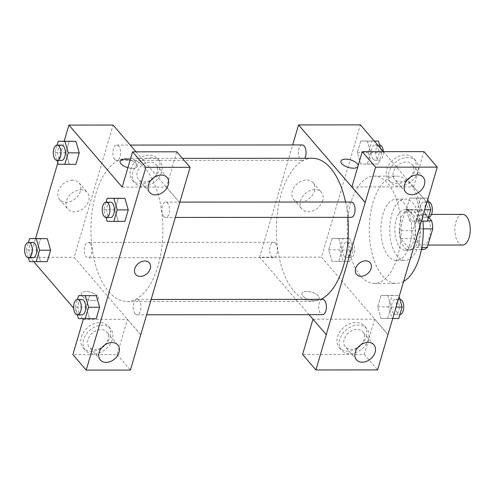 <?xml version="1.0" encoding="UTF-8"?>
<svg xmlns="http://www.w3.org/2000/svg" width="495" height="495" viewBox="0 0 495 495"><rect width="100%" height="100%" fill="white"/><g stroke="black" fill="none" stroke-linecap="round" stroke-linejoin="round"><path stroke-width="0.37" stroke-dasharray="2.48 1.86" d="M462.528 214.372A15.326 7.71 -90 0 0 455.097 225.689A15.326 7.71 -90 0 0 458.648 242.927A15.326 7.71 -90 0 0 462.547 245.031M418.9 242.958A15.326 7.71 -90 0 0 422.804 245.062A15.326 7.71 -90 0 0 430.502 229.723A15.326 7.71 -90 0 0 422.786 214.403A15.326 7.71 -90 0 0 415.348 225.72A15.326 7.71 -90 0 0 418.9 242.958M423.281 228.857L419.488 228.857A19.788 9.949 -90 0 0 418.43 220.85L409.093 209.973A19.788 9.949 -90 0 0 405.065 212.064L399.601 230.621L412.849 230.614L418.312 212.058A19.788 9.949 -90 0 1 422.34 209.967L428.614 217.274M423.25 249.499L413.907 238.621A19.788 9.949 -90 0 1 412.849 230.614M419.488 228.857L414.024 247.413L421.789 247.413M421.4 249.499L409.996 249.505L400.659 238.627L413.907 238.621M409.996 249.505A19.788 9.949 -90 0 0 414.024 247.413M399.601 230.621A19.788 9.949 -90 0 0 400.659 238.627M418.424 240.075A20.437 10.284 90 0 1 409.557 250.179A20.437 10.284 90 0 1 399.261 229.748A20.437 10.284 90 0 1 409.532 209.298A20.437 10.284 90 0 1 418.461 219.576A20.437 10.284 90 0 1 418.424 240.075M414.006 240.081A20.437 10.284 -90 0 0 414.043 219.576A20.437 10.284 -90 0 0 405.114 209.305A20.437 10.284 -90 0 0 395.202 224.39A20.437 10.284 -90 0 0 399.941 247.376A20.437 10.284 -90 0 0 405.145 250.185A20.437 10.284 -90 0 0 414.006 240.081M405.065 212.064L418.312 212.058M418.43 220.85L427.476 220.844M409.093 209.973L422.34 209.967M418.442 245.248A30.659 15.425 90 0 1 405.151 260.401A30.659 15.425 90 0 1 389.707 229.754A30.659 15.425 90 0 1 405.108 199.083A30.659 15.425 90 0 1 418.498 214.496A30.659 15.425 90 0 1 418.442 245.248M409.613 245.254A30.659 15.425 90 0 1 396.316 260.407A30.659 15.425 90 0 1 380.872 229.76A30.659 15.425 90 0 1 396.272 199.089A30.659 15.425 90 0 1 409.668 214.502A30.659 15.425 90 0 1 409.613 245.254M403.728 281.346A53.652 26.99 90 0 1 396.334 283.4A53.652 26.99 90 0 1 369.307 229.767A53.652 26.99 90 0 1 396.26 176.096A53.652 26.99 90 0 1 422.934 221.16M397.516 256.893A53.652 26.99 -90 0 0 397.615 203.08A53.652 26.99 -90 0 0 374.177 176.115A53.652 26.99 -90 0 0 348.158 215.721A53.652 26.99 -90 0 0 360.595 276.055A53.652 26.99 -90 0 0 374.251 283.418A53.652 26.99 -90 0 0 397.516 256.893M388.037 334.645L321.472 257.134L360.391 124.882M383.384 151.656L426.907 202.337M387.758 295.503L391.069 307.042L387.696 318.495L381.02 318.409L377.71 306.869L381.082 295.416L387.758 295.503L391.069 307.042L387.696 318.495L381.02 318.409L377.71 306.869L381.082 295.416L398.803 295.496L399.174 296.808M409.668 221.073L406.358 209.534L409.73 198.08L416.406 198.167L419.717 209.707L416.345 221.16L409.668 221.073L406.358 209.534L409.73 198.08L416.406 198.167L419.717 209.707L416.345 221.16L409.668 221.073L420.707 221.067L417.396 209.527L420.769 198.074L427.445 198.161L427.785 199.349M360.669 164.024L357.365 152.485L360.737 141.032L367.414 141.118L370.718 152.658L367.352 164.111L360.669 164.024L357.365 152.485L360.737 141.032L367.414 141.118L370.718 152.658L367.352 164.111L360.669 164.024L371.714 164.018L368.404 152.479L371.776 141.025L374.282 141.056M332.021 261.36L328.717 249.82L332.089 238.367L338.766 238.454L342.076 249.994L338.704 261.447L332.021 261.36L328.717 249.82L332.089 238.367L338.766 238.454L342.076 249.994L338.704 261.447L332.021 261.36L343.066 261.354L339.756 249.814L343.128 238.361L349.804 238.448L353.114 249.987L349.742 261.44L343.066 261.354M340.937 161.147L340.937 161.147A8.941 3.911 16.4 0 0 348.412 167.428A8.941 3.911 16.4 0 0 358.095 166.196A8.941 3.911 16.4 0 0 358.163 165.633A8.941 3.911 -163.6 0 1 358.095 166.196A8.941 3.911 -163.6 0 1 357.848 166.71M351.889 186.937L413.579 186.893L426.888 202.399M415.528 169.265A16.607 12.381 139.3 0 0 413.771 158.456A16.607 12.381 139.3 0 0 393.104 159.879A16.607 12.381 139.3 0 0 388.575 180.093A16.607 12.381 139.3 0 0 403.289 182.309A16.607 12.381 139.3 0 0 415.528 169.265M413.579 186.893L423.955 151.625M417.743 171.845A16.607 12.381 -40.7 0 1 405.504 184.889A16.607 12.381 -40.7 0 1 390.79 182.674A16.607 12.381 -40.7 0 1 395.326 162.465A16.607 12.381 -40.7 0 1 415.992 161.036A16.607 12.381 -40.7 0 1 417.743 171.845M409.934 177.458A11.496 8.57 139.3 0 0 412.112 164.365A11.496 8.57 139.3 0 0 406.308 161.939A11.496 8.57 139.3 0 0 395.109 168.387A11.496 8.57 139.3 0 0 394.67 179.345A11.496 8.57 139.3 0 0 400.474 181.776A11.496 8.57 139.3 0 0 407.942 179.171M314.474 191.027A12.814 9.553 139.3 0 0 313.118 182.686A12.814 9.553 139.3 0 0 297.173 183.787A12.814 9.553 139.3 0 0 293.671 199.386A12.814 9.553 139.3 0 0 305.025 201.094A12.814 9.553 139.3 0 0 314.474 191.027M309.022 314.678L259.646 257.177L321.472 257.134M259.646 257.177L292.675 144.955M322.728 200.636A12.814 9.553 -40.7 0 1 313.279 210.703A12.814 9.553 -40.7 0 1 301.925 208.995A12.814 9.553 -40.7 0 1 305.427 193.397A12.814 9.553 -40.7 0 1 321.373 192.295A12.814 9.553 -40.7 0 1 322.728 200.636M314.474 300.44A8.941 3.911 16.4 0 0 319.17 298.448A8.941 3.911 16.4 0 0 311.695 292.168A8.941 3.911 16.4 0 0 302.012 293.399A8.941 3.911 16.4 0 0 305.588 298.046A8.941 3.911 16.4 0 0 314.474 300.44A8.941 3.911 -163.6 0 1 305.594 298.046A8.941 3.911 -163.6 0 1 302.018 293.393A8.941 3.911 -163.6 0 1 311.695 292.168A8.941 3.911 -163.6 0 1 319.17 298.442A8.941 3.911 -163.6 0 1 314.474 300.44M312.951 319.25L374.653 319.145L387.969 334.645M312.97 319.188L326.279 334.688M366.22 336.779A16.607 12.381 139.3 0 0 364.469 325.97A16.607 12.381 139.3 0 0 343.802 327.399A16.607 12.381 139.3 0 0 339.273 347.608A16.607 12.381 139.3 0 0 353.987 349.823A16.607 12.381 139.3 0 0 366.22 336.779M374.653 319.145L364.277 354.414L302.587 354.451M368.441 339.366A16.607 12.381 -40.7 0 1 356.202 352.409A16.607 12.381 -40.7 0 1 341.488 350.194A16.607 12.381 -40.7 0 1 346.024 329.979A16.607 12.381 -40.7 0 1 366.69 328.556A16.607 12.381 -40.7 0 1 368.441 339.366M360.632 344.978A11.496 8.57 139.3 0 0 362.81 331.885A11.496 8.57 139.3 0 0 357.006 329.453A11.496 8.57 139.3 0 0 345.807 335.907A11.496 8.57 139.3 0 0 345.368 346.865A11.496 8.57 139.3 0 0 351.172 349.291A11.496 8.57 139.3 0 0 358.64 346.692M364.277 354.414L377.586 369.914M370.124 262.727L370.118 262.727A8.941 6.664 139.3 0 0 362.198 261.533A8.941 6.664 139.3 0 0 355.608 268.556A8.941 6.664 139.3 0 0 356.555 274.379L356.555 274.379M275.517 243.336A7.666 3.855 -90 0 0 273.562 242.284A7.666 3.855 -90 0 0 269.713 249.956A7.666 3.855 -90 0 0 273.574 257.617A7.666 3.855 -90 0 0 277.293 251.955A7.666 3.855 -90 0 0 275.517 243.336M351.203 202.003A7.666 3.855 -90 0 0 347.49 207.659A7.666 3.855 -90 0 0 349.266 216.278A7.666 3.855 -90 0 0 351.215 217.33M322.554 299.339A7.666 3.855 -90 0 0 318.842 304.994A7.666 3.855 -90 0 0 320.618 313.613A7.666 3.855 -90 0 0 322.567 314.665M302.21 144.948A7.666 3.855 -90 0 0 298.497 150.61A7.666 3.855 -90 0 0 300.273 159.229A7.666 3.855 -90 0 0 302.222 160.281A7.666 3.855 -90 0 0 304.821 158.276M312.339 158.27A71.534 35.986 -90 0 0 277.652 211.08A71.534 35.986 -90 0 0 294.228 291.524A71.534 35.986 -90 0 0 312.438 301.344A71.534 35.986 -90 0 0 320.89 299.339M347.818 217.33A71.534 35.986 -90 0 0 345.529 202.003M108.745 291.654A71.534 35.986 -90 0 0 126.961 301.474A71.534 35.986 -90 0 0 162.898 229.915A71.534 35.986 -90 0 0 126.862 158.4A71.534 35.986 -90 0 0 92.169 211.21A71.534 35.986 -90 0 0 108.745 291.654M90.034 243.466A7.666 3.855 90 0 1 91.81 252.085A7.666 3.855 90 0 1 88.098 257.747A7.666 3.855 90 0 1 84.237 250.086A7.666 3.855 90 0 1 88.085 242.414A7.666 3.855 90 0 1 90.034 243.466M163.783 216.408A7.666 3.855 -90 0 0 165.738 217.46A7.666 3.855 -90 0 0 169.587 209.793A7.666 3.855 -90 0 0 165.726 202.127A7.666 3.855 -90 0 0 162.007 207.789A7.666 3.855 -90 0 0 163.783 216.408M135.135 313.743A7.666 3.855 -90 0 0 137.09 314.795A7.666 3.855 -90 0 0 140.939 307.129A7.666 3.855 -90 0 0 137.078 299.469A7.666 3.855 -90 0 0 133.359 305.124A7.666 3.855 -90 0 0 135.135 313.743M114.791 159.359A7.666 3.855 -90 0 0 116.746 160.411A7.666 3.855 -90 0 0 120.594 152.745A7.666 3.855 -90 0 0 116.733 145.078A7.666 3.855 -90 0 0 113.015 150.74A7.666 3.855 -90 0 0 114.791 159.359M140.735 334.818L74.163 257.307L113.089 125.056M136.082 151.829L179.654 202.566M149.317 262.882L149.311 262.876A8.941 6.664 139.3 0 0 149.311 262.876A8.941 6.664 139.3 0 0 138.185 263.649A8.941 6.664 139.3 0 0 135.741 274.533A8.941 6.664 139.3 0 0 135.748 274.533L135.741 274.533M153.797 177.637A11.496 8.57 139.3 0 0 155.975 164.544A11.496 8.57 139.3 0 0 150.171 162.119A11.496 8.57 139.3 0 0 138.971 168.566A11.496 8.57 139.3 0 0 138.532 179.524A11.496 8.57 139.3 0 0 144.336 181.956A11.496 8.57 139.3 0 0 151.804 179.351M161.605 172.025A16.607 12.381 -40.7 0 1 149.366 185.068A16.607 12.381 -40.7 0 1 134.659 182.853A16.607 12.381 -40.7 0 1 139.188 162.645A16.607 12.381 -40.7 0 1 159.854 161.215A16.607 12.381 -40.7 0 1 161.605 172.025M159.39 169.445A16.607 12.381 139.3 0 0 157.633 158.635A16.607 12.381 139.3 0 0 136.973 160.058A16.607 12.381 139.3 0 0 132.437 180.273A16.607 12.381 139.3 0 0 147.151 182.482A16.607 12.381 139.3 0 0 159.39 169.445M104.495 345.157A11.496 8.57 139.3 0 0 106.673 332.065A11.496 8.57 139.3 0 0 92.367 333.048A11.496 8.57 139.3 0 0 89.23 347.045A11.496 8.57 139.3 0 0 95.034 349.47A11.496 8.57 139.3 0 0 102.502 346.865M112.303 339.545A16.607 12.381 -40.7 0 1 100.064 352.582A16.607 12.381 -40.7 0 1 85.35 350.373A16.607 12.381 -40.7 0 1 89.886 330.159A16.607 12.381 -40.7 0 1 110.552 328.736A16.607 12.381 -40.7 0 1 112.303 339.545M110.088 336.959A16.607 12.381 139.3 0 0 108.331 326.149A16.607 12.381 139.3 0 0 87.665 327.579A16.607 12.381 139.3 0 0 83.135 347.787A16.607 12.381 139.3 0 0 97.849 350.002A16.607 12.381 139.3 0 0 110.088 336.959M83.259 319.349L127.487 319.318L117.111 354.581L72.876 354.612M117.111 354.581L130.426 370.087M127.487 319.318L140.753 334.756M122.178 187.098L166.413 187.067L176.795 151.798M166.413 187.067L179.728 202.566M107.161 221.284L118.2 221.277L114.902 209.731L118.262 198.285L114.89 209.738L118.2 221.277L124.876 221.364L118.2 221.296M124.938 198.371L128.242 209.923M75.945 141.323L79.25 152.868M58.163 164.235L69.207 164.247M69.207 164.229L65.903 152.683L69.269 141.236L65.897 152.689L69.207 164.229M47.297 238.658L50.601 250.204M29.514 261.57L47.235 261.651L40.559 261.583L37.261 250.018M28.432 257.784L26.21 250.031L37.249 250.024L40.621 238.571L37.249 250.024L40.559 261.564M78.513 318.625L96.228 318.7L89.552 318.632L86.254 307.067M77.424 314.839L75.203 307.079L86.241 307.073L89.614 295.62L86.241 307.073L89.552 318.613M96.296 295.707L99.594 307.259M33.691 261.626L30.003 257.338L35.529 238.578M57.791 162.929L64.171 141.236M82.684 318.675L73.644 308.15M72.592 180.143A12.814 9.553 139.3 0 0 60.105 187.333A12.814 9.553 139.3 0 0 59.617 199.547A12.814 9.553 139.3 0 0 75.562 198.446A12.814 9.553 139.3 0 0 79.058 182.847A12.814 9.553 139.3 0 0 72.592 180.143M30.003 257.338L74.163 257.307M80.846 189.752A12.814 9.553 -40.7 0 1 87.318 192.462A12.814 9.553 -40.7 0 1 83.816 208.055A12.814 9.553 -40.7 0 1 67.871 209.156A12.814 9.553 -40.7 0 1 68.36 196.942A12.814 9.553 -40.7 0 1 80.846 189.752M93.666 300.595A8.941 3.911 16.4 0 0 98.363 298.603A8.941 3.911 16.4 0 0 90.888 292.322A8.941 3.911 16.4 0 0 81.205 293.547A8.941 3.911 16.4 0 0 84.781 298.2A8.941 3.911 16.4 0 0 93.666 300.595A8.941 3.911 -163.6 0 1 84.787 298.2A8.941 3.911 -163.6 0 1 81.205 293.547A8.941 3.911 -163.6 0 1 90.888 292.322A8.941 3.911 -163.6 0 1 98.363 298.596A8.941 3.911 -163.6 0 1 93.666 300.595M130.111 160.163A8.941 3.911 -163.6 0 1 137.288 166.351A8.941 3.911 -163.6 0 1 127.902 167.663M120.13 161.302L120.13 161.302A8.941 3.911 16.4 0 0 127.605 167.582A8.941 3.911 16.4 0 0 137.282 166.351A8.941 3.911 16.4 0 0 130.105 160.17M26.21 250.031L28.438 242.457M32.88 242.457A7.666 3.855 -90 0 0 29.168 248.113A7.666 3.855 -90 0 0 30.944 256.732A7.666 3.855 -90 0 0 32.893 257.784M57.08 160.448L54.858 152.695L57.086 145.122M61.529 145.115A7.666 3.855 -90 0 0 57.816 150.777A7.666 3.855 -90 0 0 59.592 159.396A7.666 3.855 -90 0 0 61.541 160.448M54.858 152.695L65.897 152.689M75.203 307.079L77.43 299.506M81.879 299.506A7.666 3.855 -90 0 0 78.16 305.161A7.666 3.855 -90 0 0 79.936 313.781A7.666 3.855 -90 0 0 81.885 314.832M106.072 217.503L103.851 209.744L106.079 202.17M110.521 202.17A7.666 3.855 -90 0 0 106.809 207.826A7.666 3.855 -90 0 0 108.584 216.445A7.666 3.855 -90 0 0 110.533 217.497M103.851 209.744L114.89 209.738M344.489 256.515A7.666 3.855 -90 0 0 346.438 257.567A7.666 3.855 -90 0 0 350.293 249.895A7.666 3.855 -90 0 0 346.432 242.234A7.666 3.855 -90 0 0 342.713 247.896A7.666 3.855 -90 0 0 344.489 256.515M338.766 238.454L349.804 238.448M342.076 249.994L353.114 249.987M338.704 261.447L349.742 261.44M328.717 249.82L339.756 249.814M332.089 238.367L343.128 238.361M348.907 256.509A7.666 3.855 -90 0 0 350.856 257.561A7.666 3.855 -90 0 0 354.705 249.895A7.666 3.855 -90 0 0 350.844 242.234A7.666 3.855 -90 0 0 347.131 247.89A7.666 3.855 -90 0 0 348.907 256.509M380.519 148.321L381.763 152.652L378.39 164.105L371.714 164.018M373.137 159.18A7.666 3.855 -90 0 0 375.086 160.231A7.666 3.855 -90 0 0 378.941 152.559A7.666 3.855 -90 0 0 375.08 144.899A7.666 3.855 -90 0 0 371.361 150.56A7.666 3.855 -90 0 0 373.137 159.18M367.414 141.118L374.331 141.112M370.718 152.658L381.763 152.652M367.352 164.111L378.39 164.105M357.365 152.485L368.404 152.479M360.737 141.032L371.776 141.025M379.541 144.899A7.666 3.855 -90 0 0 379.492 144.899A7.666 3.855 -90 0 0 375.779 150.554A7.666 3.855 -90 0 0 377.555 159.173A7.666 3.855 -90 0 0 379.504 160.225A7.666 3.855 -90 0 0 383.322 151.581M398.735 318.489L392.059 318.403L388.748 306.863L392.12 295.41L398.803 295.496M393.482 313.564A7.666 3.855 -90 0 0 395.437 314.616A7.666 3.855 -90 0 0 399.286 306.95A7.666 3.855 -90 0 0 395.425 299.283A7.666 3.855 -90 0 0 391.706 304.945A7.666 3.855 -90 0 0 393.482 313.564M391.069 307.042L396.161 307.042M387.696 318.495L392.789 318.495M381.02 318.409L392.059 318.403M377.71 306.869L388.748 306.863M381.082 295.416L392.12 295.41M399.886 299.283A7.666 3.855 -90 0 0 399.842 299.283A7.666 3.855 -90 0 0 396.124 304.939A7.666 3.855 -90 0 0 397.9 313.558A7.666 3.855 -90 0 0 399.849 314.61A7.666 3.855 -90 0 0 399.88 314.61M427.383 221.154L420.707 221.067M422.13 216.228A7.666 3.855 -90 0 0 424.085 217.28A7.666 3.855 -90 0 0 427.934 209.614A7.666 3.855 -90 0 0 424.073 201.948A7.666 3.855 -90 0 0 420.354 207.609A7.666 3.855 -90 0 0 422.13 216.228M416.406 198.167L427.445 198.161M419.717 209.707L424.809 209.707M416.345 221.16L421.437 221.16M406.358 209.534L417.396 209.527M409.73 198.08L420.769 198.074M428.534 201.948A7.666 3.855 -90 0 0 428.484 201.948A7.666 3.855 -90 0 0 424.772 207.603A7.666 3.855 -90 0 0 426.548 216.222A7.666 3.855 -90 0 0 428.497 217.274A7.666 3.855 -90 0 0 428.528 217.274M431.51 214.397L422.786 214.403M427.965 245.056L422.804 245.062M405.145 250.185L409.557 250.179M405.114 209.305L409.532 209.298M396.316 260.407L405.151 260.401M396.272 199.089L405.108 199.083M374.251 283.418L396.334 283.4M374.177 176.115L396.26 176.096M388.575 180.093L390.79 182.674M413.771 158.456L415.992 161.036M423.206 177.284L412.112 164.365M405.764 192.264L394.67 179.345M293.671 199.386L301.925 208.995M313.118 182.686L321.373 192.295M339.273 347.608L341.488 350.194M364.469 325.97L366.69 328.556M373.904 344.805L362.81 331.885M356.462 359.785L345.368 346.865M126.961 301.474L312.438 301.344M126.862 158.4L182.426 158.363M273.562 242.284L88.085 242.414M273.574 257.617L88.098 257.747M165.738 217.46L175.273 217.454M165.726 202.127L179.858 202.121M137.09 314.795L146.625 314.789M137.078 299.469L151.142 299.456M116.746 160.411L302.222 160.281M116.733 145.078L130.278 145.072M167.069 177.464L155.975 164.544M149.626 192.444L138.532 179.524M132.437 180.273L134.659 182.853M157.633 158.635L159.854 161.215M117.767 344.978L106.673 332.065M100.324 359.964L89.23 347.045M83.135 347.787L85.35 350.373M108.331 326.149L110.552 328.736M59.617 199.547L67.871 209.156M79.058 182.847L87.318 192.462M346.438 257.567L350.856 257.561M346.432 242.234L350.844 242.234M375.086 160.231L379.504 160.225M375.08 144.899L379.492 144.899M395.437 314.616L399.849 314.61M395.425 299.283L399.842 299.283M424.085 217.28L428.497 217.274M424.073 201.948L428.484 201.948"/><path stroke-width="0.74" d="M427.965 245.056L462.547 245.031A15.326 7.71 -90 0 0 470.25 229.699A15.326 7.71 -90 0 0 462.528 214.372L431.51 214.397M428.614 217.274L431.683 220.844A19.788 9.949 -90 0 1 432.735 228.851L427.272 247.407A19.788 9.949 -90 0 1 423.25 249.499L421.4 249.499M421.789 247.413L427.272 247.407M423.281 228.857L432.735 228.851M427.476 220.844L431.683 220.844M422.934 221.16A53.652 26.99 90 0 1 419.593 256.88A53.652 26.99 90 0 1 403.728 281.346M426.907 202.337L377.586 369.914L315.903 369.957L326.279 334.688L309.022 314.678M292.675 144.955L298.565 124.926L360.391 124.882L383.384 151.656M345.634 159.149A8.941 3.911 -163.6 0 1 358.163 165.627A8.941 3.911 16.4 0 0 345.634 159.155A8.941 3.911 16.4 0 0 340.937 161.147A8.941 3.911 -163.6 0 1 345.634 159.149M357.848 166.71A8.941 3.911 -163.6 0 1 347.793 167.23A8.941 3.911 -163.6 0 1 340.937 161.147M426.962 202.399L437.271 167.131L423.955 151.625L362.272 151.668L351.889 186.937L365.205 202.443L326.211 334.688M298.565 124.926L365.137 202.443M407.942 179.171A11.496 8.57 139.3 0 0 409.934 177.458M411.568 194.696A11.496 8.57 139.3 0 0 422.773 188.242A11.496 8.57 139.3 0 0 423.206 177.284A11.496 8.57 139.3 0 0 408.901 178.274A11.496 8.57 139.3 0 0 405.764 192.264A11.496 8.57 139.3 0 0 411.568 194.696M362.272 151.668L375.587 167.174L365.205 202.443M437.271 167.131L375.587 167.174M315.903 369.957L302.587 354.451L312.951 319.25M358.64 346.692A11.496 8.57 139.3 0 0 360.632 344.978M362.266 362.21A11.496 8.57 139.3 0 0 373.465 355.757A11.496 8.57 139.3 0 0 373.904 344.805A11.496 8.57 139.3 0 0 359.599 345.788A11.496 8.57 139.3 0 0 356.462 359.785A11.496 8.57 139.3 0 0 362.266 362.21M355.608 268.556A8.941 6.664 -40.7 0 1 362.198 261.533A8.941 6.664 -40.7 0 1 370.124 262.727A8.941 6.664 -40.7 0 1 367.68 273.611A8.941 6.664 -40.7 0 1 356.555 274.379A8.941 6.664 -40.7 0 1 355.608 268.556M356.555 274.379A8.941 6.664 139.3 0 0 367.68 273.605A8.941 6.664 139.3 0 0 370.118 262.727M175.273 217.454L351.215 217.33A7.666 3.855 -90 0 0 354.934 211.674A7.666 3.855 -90 0 0 353.158 203.055A7.666 3.855 -90 0 0 351.203 202.003L179.858 202.121M146.625 314.789L322.567 314.665A7.666 3.855 -90 0 0 326.285 309.01A7.666 3.855 -90 0 0 324.51 300.391A7.666 3.855 -90 0 0 322.554 299.339L151.142 299.456M304.821 158.276A7.666 3.855 -90 0 0 304.165 146A7.666 3.855 -90 0 0 302.21 144.948L130.278 145.072M345.529 202.003A71.534 35.986 -90 0 0 330.555 168.09A71.534 35.986 -90 0 0 312.339 158.27L182.426 158.363M320.89 299.339A71.534 35.986 -90 0 0 347.818 217.33M140.735 334.818L190.105 167.304L145.876 167.335L86.192 370.118L130.426 370.087L140.735 334.818M64.171 141.236L68.929 125.087L113.089 125.056L136.082 151.829M135.748 274.533A8.941 6.664 139.3 0 0 140.258 276.42A8.941 6.664 -40.7 0 1 135.748 274.533A8.941 6.664 -40.7 0 1 138.185 263.649A8.941 6.664 -40.7 0 1 149.317 262.882A8.941 6.664 -40.7 0 1 148.976 271.402A8.941 6.664 -40.7 0 1 140.258 276.42A8.941 6.664 139.3 0 0 148.97 271.402A8.941 6.664 139.3 0 0 149.311 262.882M155.43 194.875A11.496 8.57 -40.7 0 1 149.626 192.444A11.496 8.57 -40.7 0 1 152.763 178.454A11.496 8.57 -40.7 0 1 167.069 177.464A11.496 8.57 -40.7 0 1 166.636 188.422A11.496 8.57 -40.7 0 1 155.43 194.875M106.128 362.389A11.496 8.57 -40.7 0 1 100.324 359.964A11.496 8.57 -40.7 0 1 103.461 345.968A11.496 8.57 -40.7 0 1 117.767 344.978A11.496 8.57 -40.7 0 1 117.334 355.936A11.496 8.57 -40.7 0 1 106.128 362.389M151.804 179.351A11.496 8.57 139.3 0 0 153.797 177.637M102.502 346.865A11.496 8.57 139.3 0 0 104.495 345.157M86.192 370.118L72.876 354.612L83.259 319.349L82.684 318.675M190.105 167.304L176.795 151.798L132.561 151.829L122.178 187.098L68.929 125.087M132.561 151.829L145.876 167.335M106.079 202.17L107.223 198.291L124.938 198.353M117.21 209.917L128.248 209.911L124.876 221.364L128.248 209.911L124.938 198.371L113.9 198.377L117.21 209.917L113.838 221.37L107.161 221.284L106.072 217.503M68.211 152.868L79.256 152.862L75.883 164.315L79.256 152.862L75.945 141.323L64.907 141.329L68.211 152.868L64.845 164.321L58.163 164.235L57.08 160.448M57.086 145.122L58.231 141.242L75.945 141.304M39.569 250.204L50.608 250.198L47.235 261.651L50.608 250.198L47.297 238.658L36.259 238.664L39.569 250.204L36.197 261.657L29.514 261.57L28.432 257.784M77.43 299.506L78.575 295.626L96.296 295.688L99.6 307.247L96.228 318.7L99.6 307.247L88.562 307.259L85.19 318.712L78.513 318.625L77.424 314.839M35.529 238.578L57.791 162.929M73.644 308.15L33.691 261.626M127.902 167.663A8.941 3.911 -163.6 0 1 120.13 161.302A8.941 3.911 -163.6 0 1 124.827 159.303A8.941 3.911 -163.6 0 1 130.111 160.163M130.105 160.17A8.941 3.911 16.4 0 0 124.827 159.31A8.941 3.911 16.4 0 0 120.13 161.302M28.438 242.457L29.582 238.578L36.259 238.664M28.475 257.79L32.893 257.784A7.666 3.855 -90 0 0 36.741 250.117A7.666 3.855 -90 0 0 32.88 242.457L28.469 242.457A7.666 3.855 -90 0 0 24.75 248.113A7.666 3.855 -90 0 0 26.526 256.732A7.666 3.855 -90 0 0 28.475 257.79A7.666 3.855 -90 0 0 32.33 250.117A7.666 3.855 -90 0 0 28.469 242.457M36.197 261.657L47.235 261.651M29.582 238.578L40.621 238.571M58.231 141.242L64.907 141.329M57.123 160.448L61.541 160.448A7.666 3.855 -90 0 0 65.39 152.782A7.666 3.855 -90 0 0 61.529 145.115L57.117 145.122A7.666 3.855 -90 0 0 53.398 150.777A7.666 3.855 -90 0 0 55.174 159.396A7.666 3.855 -90 0 0 57.123 160.448A7.666 3.855 -90 0 0 60.978 152.782A7.666 3.855 -90 0 0 57.117 145.122M64.845 164.321L75.883 164.315M69.269 141.236L75.945 141.323M78.575 295.626L85.251 295.713L88.562 307.259M77.474 314.839L81.885 314.832A7.666 3.855 -90 0 0 85.74 307.166A7.666 3.855 -90 0 0 81.879 299.506L77.461 299.506A7.666 3.855 -90 0 0 73.743 305.168A7.666 3.855 -90 0 0 75.518 313.787A7.666 3.855 -90 0 0 77.474 314.839A7.666 3.855 -90 0 0 81.322 307.172A7.666 3.855 -90 0 0 77.461 299.506M85.251 295.713L89.614 295.62M85.19 318.712L96.228 318.7M107.223 198.291L113.9 198.377M106.116 217.503L110.533 217.497A7.666 3.855 -90 0 0 114.382 209.831A7.666 3.855 -90 0 0 110.521 202.17L106.109 202.17A7.666 3.855 -90 0 0 102.391 207.832A7.666 3.855 -90 0 0 104.167 216.451A7.666 3.855 -90 0 0 106.116 217.503A7.666 3.855 -90 0 0 109.97 209.831A7.666 3.855 -90 0 0 106.109 202.17M113.838 221.37L124.876 221.364M118.262 198.285L124.938 198.371M374.282 141.056L378.452 141.112L380.519 148.321M374.331 141.112L378.452 141.112M383.322 151.581A7.666 3.855 -90 0 0 379.541 144.899M399.174 296.808L402.107 307.036L398.735 318.489L392.789 318.495M396.161 307.042L402.107 307.036M399.88 314.61A7.666 3.855 -90 0 0 403.703 306.962A7.666 3.855 -90 0 0 399.886 299.283M427.785 199.349L430.755 209.701L427.383 221.154L421.437 221.16M424.809 209.707L430.755 209.701M428.528 217.274A7.666 3.855 -90 0 0 432.345 209.626A7.666 3.855 -90 0 0 428.534 201.948"/></g></svg>
